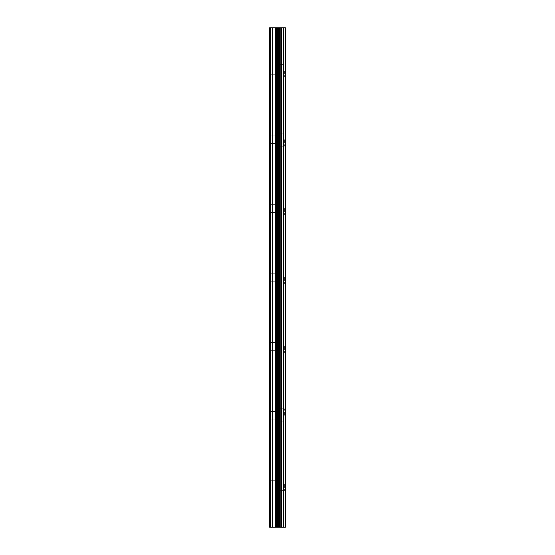 <?xml version="1.0" encoding="UTF-8"?>
<svg xmlns="http://www.w3.org/2000/svg" width="555" height="555" viewBox="0 0 555 555"><rect width="100%" height="100%" fill="white"/><g stroke="black" fill="none" stroke-linecap="round" stroke-linejoin="round"><path stroke-width="0.42" stroke-dasharray="2.77 2.08" d="M269.494 70.811L269.494 74.689L269.494 70.811M276.383 70.811L276.383 77.27L276.383 70.811M285.492 70.811L285.492 77.27L285.492 70.811M285.506 70.811L285.506 77.27L285.506 70.811M269.494 139.707L269.494 143.585L269.494 139.707M276.383 139.707L276.383 146.166L276.383 139.707M285.492 139.707L285.492 146.166L285.492 139.707M285.506 139.707L285.506 146.166L285.506 139.707M269.494 208.604L269.494 212.482L269.494 208.604M276.383 208.604L276.383 215.062L276.383 208.604M285.492 208.604L285.492 215.062L285.492 208.604M285.506 208.604L285.506 215.062L285.506 208.604M269.494 277.5L269.494 281.378L269.494 277.5M276.383 277.5L276.383 283.959L276.383 277.5M285.492 277.5L285.492 283.959L285.492 277.5M285.506 277.5L285.506 283.959L285.506 277.5M269.494 346.396L269.494 350.274L269.494 346.396M276.383 346.396L276.383 352.855L276.383 346.396M285.492 346.396L285.492 352.855L285.492 346.396M285.506 346.396L285.506 352.855L285.506 346.396M269.494 415.293L269.494 419.171L269.494 415.293M276.383 415.293L276.383 408.834L276.383 415.293M285.492 415.293L285.492 408.834L285.492 415.293M285.506 415.293L285.506 408.834L285.506 415.293M269.494 484.189L269.494 488.067L269.494 484.189M276.383 484.189L276.383 490.648L276.383 484.189M285.492 484.189L285.492 490.648L285.492 484.189M285.506 484.189L285.506 490.648L285.506 484.189M284.632 484.189L284.632 490.648L284.632 484.189M284.632 415.293L284.632 408.834L284.632 415.293M284.632 346.396L284.632 352.855L284.632 346.396M284.632 277.5L284.632 283.959L284.632 277.5M284.632 208.604L284.632 215.062L284.632 208.604M284.632 139.707L284.632 146.166L284.632 139.707M284.632 70.811L284.632 77.27L284.632 70.811M278.853 527.25L275.925 527.243L278.853 527.25M275.925 527.25L278.714 527.25L275.925 527.243M285.041 527.25L269.494 527.25L270.354 527.25L269.494 527.25L269.494 27.75L285.506 27.75L285.506 527.25L285.041 527.25L285.041 27.75M278.853 27.75L277.597 27.75L278.853 27.75M277.389 27.75L276.133 27.75L277.389 27.757M275.925 27.75L279.068 27.75L275.925 27.757M278.617 27.75L279.061 27.75L278.617 27.757M279.061 27.75L275.918 27.75L279.061 27.757M275.918 27.75L278.652 27.75L275.918 27.757M269.494 27.75L270.354 27.75L269.494 27.75L269.494 527.25L269.494 27.75M270.354 527.25L270.354 27.75M279.866 527.25L279.866 27.75M280.157 527.25L280.157 27.75M272.304 527.25L272.304 27.75M272.796 527.25L272.796 27.75M275.46 527.25L275.46 27.75M276.432 527.25L276.432 27.75M277.424 527.25L277.424 27.75M278.395 527.25L278.395 27.75M281.309 527.25L281.309 27.75M281.774 527.25L281.774 27.75M283.39 527.25L283.39 27.75M283.862 527.25L283.862 27.75M285.291 527.25L285.291 27.75M269.494 74.689L276.383 74.689L269.494 74.689M269.494 143.585L276.383 143.585L269.494 143.585M269.494 212.482L276.383 212.482L269.494 212.482M269.494 281.378L276.383 281.378L269.494 281.378M269.494 350.274L276.383 350.274L269.494 350.274M269.494 419.171L276.383 419.171L269.494 419.171M269.494 488.067L276.383 488.067L269.494 488.067M276.383 490.648L284.632 490.648L276.383 490.648M276.383 421.751L284.632 421.751L276.383 421.751M276.383 352.855L284.632 352.855L276.383 352.855M276.383 283.959L284.632 283.959L276.383 283.959M276.383 215.062L284.632 215.062L276.383 215.062M276.383 146.166L284.632 146.166L276.383 146.166M276.383 77.27L284.632 77.27L276.383 77.27M276.383 64.352L284.632 64.352L276.383 64.352M276.383 133.249L284.632 133.249L276.383 133.249M276.383 202.145L284.632 202.145L276.383 202.145M276.383 271.041L284.632 271.041L276.383 271.041M276.383 339.938L284.632 339.938L276.383 339.938M276.383 408.834L284.632 408.834L276.383 408.834M276.383 477.73L284.632 477.73L276.383 477.73M269.494 480.311L276.383 480.311L269.494 480.311M269.494 411.415L276.383 411.415L269.494 411.415M269.494 342.518L276.383 342.518L269.494 342.518M269.494 273.622L276.383 273.622L269.494 273.622M269.494 204.726L276.383 204.726L269.494 204.726M269.494 135.829L276.383 135.829L269.494 135.829M269.494 66.933L276.383 66.933L269.494 66.933"/><path stroke-width="0.83" d="M275.46 527.25L285.506 527.25L285.506 27.75L269.494 27.75L269.494 527.25L275.46 527.25L275.46 27.75M280.157 527.25L280.157 27.75M279.866 527.25L279.866 27.75M270.354 527.25L270.354 27.75M285.291 527.25L285.291 27.75M285.041 527.25L285.041 27.75M283.862 527.25L283.862 27.75M283.39 527.25L283.39 27.75M281.774 527.25L281.774 27.75M281.309 527.25L281.309 27.75M278.395 527.25L278.395 27.75M277.424 527.25L277.424 27.75M276.432 527.25L276.432 27.75M272.796 527.25L272.796 27.75M272.304 527.25L272.304 27.75"/></g></svg>
